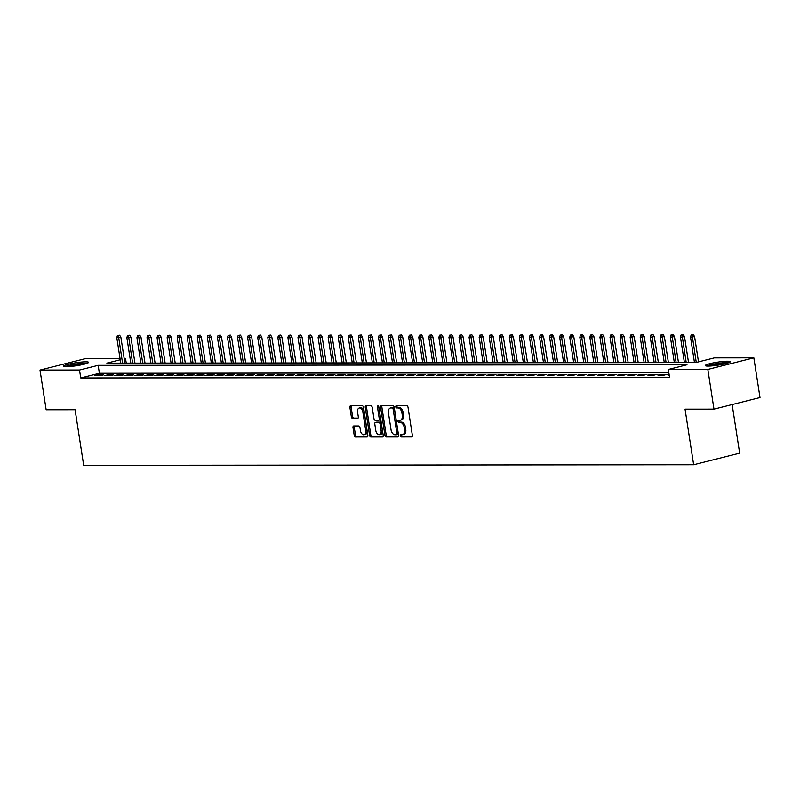 <?xml version="1.0" encoding="UTF-8"?>
<svg xmlns="http://www.w3.org/2000/svg" width="800" height="800" viewBox="0 0 800 800"><rect width="100%" height="100%" fill="white"/><g stroke="black" fill="none" stroke-linecap="round" stroke-linejoin="round"><path stroke-width="1.2" d="M400.26 435.85A1.11 0.68 -104.1 0 0 401.12 436.94L411.62 436.93A1.59 0.97 -104.1 0 0 411.76 436.91A1.59 0.97 -104.1 0 0 412.36 435.37L408.02 407.31A1.59 0.97 -104.1 0 0 406.79 405.75L396.29 405.76A1.11 0.68 -104.1 0 0 396.63 407.94L397.99 407.94A5.08 3.1 -104.1 0 1 401.92 412.93L402.28 415.27A5.08 3.1 -104.1 0 1 400.36 420.2A5.08 3.1 -104.1 0 1 399.89 420.26L398.54 420.26A1.11 0.68 -104.1 0 0 398.87 422.44L400.23 422.44A5.08 3.1 -104.1 0 1 404.17 427.43L404.53 429.76A5.08 3.1 -104.1 0 1 402.61 434.7A5.08 3.1 -104.1 0 1 402.14 434.76L400.78 434.76A1.11 0.68 -104.1 0 0 400.26 435.85M401.59 434.76A1.11 0.68 -104.1 0 0 402.36 436.63L412.16 436.62M397.1 405.76A1.11 0.68 -104.1 0 0 397.87 407.63L399.23 407.63L397.99 407.94M399.34 420.26A1.11 0.68 -104.1 0 0 400.12 422.13L401.48 422.13L400.23 422.44M85.79 361.82A12.63 1.51 171.2 0 1 88.57 362.33A12.63 1.51 171.2 0 1 80.37 365.05A12.63 1.51 171.2 0 1 66.39 366.71A12.63 1.51 171.2 0 1 63.62 366.2A12.63 1.51 171.2 0 1 71.82 363.48A12.63 1.51 171.2 0 1 85.79 361.82M727.46 361.21A12.63 1.51 171.2 0 1 730.24 361.72A12.63 1.51 171.2 0 1 722.03 364.44A12.63 1.51 171.2 0 1 708.06 366.09A12.63 1.51 171.2 0 1 705.28 365.58A12.63 1.51 171.2 0 1 713.49 362.86A12.63 1.51 171.2 0 1 727.46 361.21M353.75 425.99A1.59 0.97 -104.1 0 0 353.6 426.01A1.59 0.97 -104.1 0 0 353 427.55L354.22 435.43A1.59 0.97 -104.1 0 0 355.45 436.98L367.11 436.97A1.59 0.97 -104.1 0 0 367.25 436.95A1.59 0.97 -104.1 0 0 367.85 435.41L363.51 407.35A1.59 0.97 -104.1 0 0 362.28 405.79L350.62 405.81A1.59 0.97 -104.1 0 0 350.48 405.82A1.59 0.97 -104.1 0 0 349.88 407.37L351.35 416.87A1.59 0.97 -104.1 0 0 352.58 418.43L357.57 418.43A1.59 0.97 -104.1 0 0 357.71 418.41A1.59 0.97 -104.1 0 0 358.31 416.87L357.58 412.15A4.25 2.59 -104.1 0 1 359.19 408.03A4.25 2.59 -104.1 0 1 362.87 412.15L365.73 430.62A4.25 2.59 -104.1 0 1 364.12 434.74A4.25 2.59 -104.1 0 1 360.44 430.63L359.97 427.55A1.59 0.97 -104.1 0 0 358.74 425.99L353.75 425.99M120.23 359.78L106.87 363.14L695.69 362.58L714.35 357.88L753.85 357.84L760 397.55L713.98 409.14L685.05 409.16L693.65 464.75L83.69 465.33L75.08 409.75L46.15 409.78L40 370.07L86.02 358.48L120.02 358.45M713.98 409.14L707.84 369.43L668.33 369.47L686.99 364.77L98.16 365.34L79.51 370.03L40 370.07M668.84 372.73L99.39 373.28L80.74 377.97L669.56 377.41L668.33 369.47M80.74 377.97L79.51 370.03M384.95 435.4A1.59 0.97 -104.1 0 0 386.17 436.95L397.83 436.94A1.59 0.97 -104.1 0 0 397.98 436.92A1.59 0.97 -104.1 0 0 398.58 435.38L394.24 407.32A1.59 0.97 -104.1 0 0 393.01 405.77L381.35 405.78A1.59 0.97 -104.1 0 0 381.2 405.79A1.59 0.97 -104.1 0 0 380.6 407.34L384.95 435.4L386.19 435.08A1.59 0.97 -104.1 0 0 387.42 436.64L398.38 436.63M382.47 436.96L370.81 436.97A1.59 0.97 -104.1 0 1 369.58 435.41L365.24 407.35A1.59 0.97 -104.1 0 1 365.84 405.81A1.59 0.97 -104.1 0 1 365.99 405.79L370.97 405.79A1.59 0.97 -104.1 0 1 372.2 407.34L373.97 418.72A1.59 0.97 -104.1 0 0 375.19 420.28L378.5 420.28A1.59 0.97 -104.1 0 0 378.65 420.26A1.59 0.97 -104.1 0 0 379.25 418.72L377.42 406.87A1.11 0.68 -104.1 0 1 378.8 406.87L383.22 435.4A1.59 0.97 -104.1 0 1 382.62 436.94A1.59 0.97 -104.1 0 1 382.47 436.96L382.75 436.89M669.16 374.86L668.01 375.15L669.21 375.15M657.94 375.16L663.98 375.15L667.09 374.37L661.05 374.38L657.94 375.16M647.88 375.17L653.92 375.16L657.03 374.38L650.99 374.39L647.88 375.17M637.81 375.18L643.85 375.17L646.96 374.39L640.92 374.4L637.81 375.18M627.75 375.19L633.79 375.18L636.89 374.4L630.86 374.41L627.75 375.19M617.68 375.2L623.72 375.19L626.83 374.41L620.79 374.42L617.68 375.2M607.62 375.21L613.65 375.2L616.76 374.42L610.72 374.43L607.62 375.21M597.55 375.22L603.59 375.21L606.7 374.43L600.66 374.44L597.55 375.22M587.49 375.23L593.52 375.22L596.63 374.44L590.59 374.44L587.49 375.23M577.42 375.24L583.46 375.23L586.57 374.45L580.53 374.45L577.42 375.24M567.35 375.25L573.39 375.24L576.5 374.46L570.46 374.46L567.35 375.25M557.29 375.26L563.33 375.25L566.44 374.47L560.4 374.47L557.29 375.26M547.22 375.27L553.26 375.26L556.37 374.48L550.33 374.48L547.22 375.27M537.16 375.28L543.2 375.27L546.31 374.49L540.27 374.49L537.16 375.28M527.09 375.29L533.13 375.28L536.24 374.5L530.2 374.5L527.09 375.29M517.03 375.3L523.07 375.29L526.18 374.51L520.14 374.51L517.03 375.3M506.96 375.3L513 375.3L516.11 374.52L510.07 374.52L506.96 375.3M496.9 375.31L502.94 375.31L506.05 374.53L500.01 374.53L496.9 375.31M486.83 375.32L492.87 375.32L495.98 374.54L489.94 374.54L486.83 375.32M476.77 375.33L482.81 375.33L485.91 374.54L479.88 374.55L476.77 375.33M466.7 375.34L472.74 375.34L475.85 374.55L469.81 374.56L466.7 375.34M456.64 375.35L462.67 375.35L465.78 374.56L459.74 374.57L456.64 375.35M446.57 375.36L452.61 375.36L455.72 374.57L449.68 374.58L446.57 375.36M436.5 375.37L442.54 375.37L445.65 374.58L439.61 374.59L436.5 375.37M426.44 375.38L432.48 375.38L435.59 374.59L429.55 374.6L426.44 375.38M416.37 375.39L422.41 375.39L425.52 374.6L419.48 374.61L416.37 375.39M406.31 375.4L412.35 375.4L415.46 374.61L409.42 374.62L406.31 375.4M396.24 375.41L402.28 375.4L405.39 374.62L399.35 374.63L396.24 375.41M386.18 375.42L392.22 375.41L395.33 374.63L389.29 374.64L386.18 375.42M376.11 375.43L382.15 375.42L385.26 374.64L379.22 374.65L376.11 375.43M366.05 375.44L372.09 375.43L375.2 374.65L369.16 374.66L366.05 375.44M355.98 375.45L362.02 375.44L365.13 374.66L359.09 374.67L355.98 375.45M345.92 375.46L351.96 375.45L355.06 374.67L349.03 374.68L345.92 375.46M335.85 375.47L341.89 375.46L345 374.68L338.96 374.69L335.85 375.47M325.79 375.48L331.82 375.47L334.93 374.69L328.89 374.7L325.79 375.48M315.72 375.49L321.76 375.48L324.87 374.7L318.83 374.7L315.72 375.49M305.65 375.5L311.69 375.49L314.8 374.71L308.76 374.71L305.65 375.5M295.59 375.51L301.63 375.5L304.74 374.72L298.7 374.72L295.59 375.51M285.52 375.52L291.56 375.51L294.67 374.73L288.63 374.73L285.52 375.52M275.46 375.53L281.5 375.52L284.61 374.74L278.57 374.74L275.46 375.53M265.39 375.54L271.43 375.53L274.54 374.75L268.5 374.75L265.39 375.54M255.33 375.55L261.37 375.54L264.48 374.76L258.44 374.76L255.33 375.55M245.26 375.56L251.3 375.55L254.41 374.77L248.37 374.77L245.26 375.56M235.2 375.56L241.24 375.56L244.35 374.78L238.31 374.78L235.2 375.56M225.13 375.57L231.17 375.57L234.28 374.79L228.24 374.79L225.13 375.57M215.07 375.58L221.11 375.58L224.21 374.8L218.18 374.8L215.07 375.58M205 375.59L211.04 375.59L214.15 374.81L208.11 374.81L205 375.59M194.94 375.6L200.97 375.6L204.08 374.81L198.04 374.82L194.94 375.6M184.87 375.61L190.91 375.61L194.02 374.82L187.98 374.83L184.87 375.61M174.8 375.62L180.84 375.62L183.95 374.83L177.91 374.84L174.8 375.62M164.74 375.63L170.78 375.63L173.89 374.84L167.85 374.85L164.74 375.63M154.67 375.64L160.71 375.64L163.82 374.85L157.78 374.86L154.67 375.64M144.61 375.65L150.65 375.65L153.76 374.86L147.72 374.87L144.61 375.65M134.54 375.66L140.58 375.66L143.69 374.87L137.65 374.88L134.54 375.66M124.48 375.67L130.52 375.67L133.63 374.88L127.59 374.89L124.48 375.67M114.41 375.68L120.45 375.67L123.56 374.89L117.52 374.9L114.41 375.68M104.35 375.69L110.39 375.68L113.5 374.9L107.46 374.91L104.35 375.69M103.43 374.91L97.39 374.92L94.28 375.7L100.32 375.69L103.43 374.91M693.65 464.75L739.67 453.16L732.14 404.56M753.85 357.84L707.84 369.43M124.16 358.45L125.52 358.45L124.21 358.78M126.25 363.13L125.52 358.45M99.39 373.28L98.16 365.34M661.05 374.38L661.17 375.16M650.99 374.39L651.11 375.17M640.92 374.4L641.04 375.18M630.86 374.41L630.98 375.19M620.79 374.42L620.91 375.2M610.72 374.43L610.85 375.21M600.66 374.44L600.78 375.21M590.59 374.44L590.71 375.22M580.53 374.45L580.65 375.23M570.46 374.46L570.58 375.24M560.4 374.47L560.52 375.25M550.33 374.48L550.45 375.26M540.27 374.49L540.39 375.27M530.2 374.5L530.32 375.28M520.14 374.51L520.26 375.29M510.07 374.52L510.19 375.3M500.01 374.53L500.13 375.31M489.94 374.54L490.06 375.32M479.88 374.55L480 375.33M469.81 374.56L469.93 375.34M459.74 374.57L459.87 375.35M449.68 374.58L449.8 375.36M439.61 374.59L439.73 375.37M429.55 374.6L429.67 375.38M419.48 374.61L419.6 375.39M409.42 374.62L409.54 375.4M399.35 374.63L399.47 375.41M389.29 374.64L389.41 375.42M379.22 374.65L379.34 375.43M369.16 374.66L369.28 375.44M359.09 374.67L359.21 375.45M349.03 374.68L349.15 375.46M338.96 374.69L339.08 375.47M328.89 374.7L329.02 375.48M318.83 374.7L318.95 375.48M308.76 374.71L308.88 375.49M298.7 374.72L298.82 375.5M288.63 374.73L288.75 375.51M278.57 374.74L278.69 375.52M268.5 374.75L268.62 375.53M258.44 374.76L258.56 375.54M248.37 374.77L248.49 375.55M238.31 374.78L238.43 375.56M228.24 374.79L228.36 375.57M218.18 374.8L218.3 375.58M208.11 374.81L208.23 375.59M198.04 374.82L198.17 375.6M187.98 374.83L188.1 375.61M177.91 374.84L178.03 375.62M167.85 374.85L167.97 375.63M157.78 374.86L157.9 375.64M147.72 374.87L147.84 375.65M137.65 374.88L137.77 375.66M127.59 374.89L127.71 375.67M117.52 374.9L117.64 375.68M107.46 374.91L107.58 375.69M97.39 374.92L97.51 375.7M403.38 434.44A5.08 3.1 -104.1 0 0 403.85 434.39A5.08 3.1 -104.1 0 0 405.77 429.45L404.53 429.76M401.48 422.13A5.08 3.1 -104.1 0 1 405.41 427.11L405.77 429.45M401.14 419.95A5.08 3.1 -104.1 0 0 401.61 419.89A5.08 3.1 -104.1 0 0 403.53 414.95L402.28 415.27M399.23 407.63A5.08 3.1 -104.1 0 1 403.17 412.62L403.53 414.95M382.05 405.78A1.59 0.97 -104.1 0 0 381.85 407.02L386.19 435.08M396.41 434.76A1.11 0.68 -104.1 0 0 396.93 433.67L393.12 409.04A1.11 0.68 -104.1 0 0 392.26 407.95L390.82 407.95A5.08 3.1 -104.1 0 0 390.36 408.01A5.08 3.1 -104.1 0 0 388.44 412.94L391.04 429.78A5.08 3.1 -104.1 0 0 394.98 434.76L396.41 434.76M396.61 434.71L397.65 434.45A1.11 0.68 -104.1 0 0 398.17 433.36L396.93 433.67M390.36 408.01L391.6 407.69A5.08 3.1 -104.1 0 1 392.07 407.64L393.5 407.64A1.11 0.68 -104.1 0 1 394.36 408.73L398.17 433.36M383.01 436.65L370.81 436.97M366.68 405.79A1.59 0.97 -104.1 0 0 366.48 407.04L370.83 435.1A1.59 0.97 -104.1 0 0 372.06 436.66M378.79 420.21L379.75 419.97A1.59 0.97 -104.1 0 0 379.89 419.95A1.59 0.97 -104.1 0 0 380.49 418.41L378.66 406.56L377.42 406.87M375.79 430.53A4.25 2.59 -104.1 0 0 379.47 434.65A4.25 2.59 -104.1 0 0 381.08 430.53L380.07 424.02A1.59 0.97 -104.1 0 0 378.84 422.46L375.53 422.46A1.59 0.97 -104.1 0 0 375.39 422.48A1.59 0.97 -104.1 0 0 374.79 424.02L375.79 430.53M379.47 434.65L380.72 434.34A4.25 2.59 -104.1 0 0 382.32 430.21L381.08 430.53M376.49 422.22A1.59 0.97 -104.1 0 1 376.63 422.17A1.59 0.97 -104.1 0 1 376.78 422.15L380.09 422.15A1.59 0.97 -104.1 0 1 381.32 423.71L382.32 430.21M364.12 434.74L365.37 434.43A4.25 2.59 -104.1 0 0 366.97 430.31L365.73 430.62M359.19 408.03L360.43 407.72A4.25 2.59 -104.1 0 1 364.11 411.83L366.97 430.31M351.32 405.81A1.59 0.97 -104.1 0 0 351.12 407.05L352.59 416.56A1.59 0.97 -104.1 0 0 353.82 418.12L358.11 418.12M354.45 425.99A1.59 0.97 -104.1 0 0 354.24 427.24L355.46 435.11A1.59 0.97 -104.1 0 0 356.69 436.67L367.65 436.66M693.37 334.67L691.12 334.98L693.37 334.67L694.59 336.61L690.54 337.17L694.47 362.58M692.13 334.98L696.26 362.44M694.59 336.61L698.5 361.87M690.54 337.17L691.12 334.98M707.66 366.09A10.93 1.31 171.2 0 1 715.95 363.93A10.93 1.31 171.2 0 1 726.35 362.81A10.93 1.31 171.2 0 1 728.12 362.92M729.11 362.56A12.55 1.5 -8.8 0 0 727.6 362.49A12.55 1.5 -8.8 0 0 706.61 366.04M725.09 363.77A10.12 1.21 -8.8 0 0 710.81 365.98M66 366.71A10.93 1.31 171.2 0 1 66.21 366.6A10.93 1.31 171.2 0 1 76.41 364.19A10.93 1.31 171.2 0 1 86.46 363.54M87.44 363.17A12.55 1.5 -8.8 0 0 76.06 364.05A12.55 1.5 -8.8 0 0 64.94 366.65M83.43 364.39A10.12 1.21 -8.8 0 0 69.14 366.6M683.3 334.68L681.05 334.99L683.3 334.68L684.52 336.62L680.47 337.18L684.41 362.59M682.06 334.99L686.22 362.59M684.52 336.62L688.54 362.59M680.47 337.18L681.05 334.99M673.24 334.69L670.99 335L673.24 334.69L674.46 336.62L670.41 337.19L674.34 362.6M671.99 335L676.15 362.6M674.46 336.62L678.48 362.6M670.41 337.19L670.99 335M663.17 334.7L660.92 335.01L663.17 334.7L664.39 336.63L660.34 337.2L664.28 362.61M661.93 335.01L666.09 362.61M664.39 336.63L668.41 362.61M660.34 337.2L660.92 335.01M653.11 334.71L650.86 335.02L653.11 334.71L654.33 336.64L650.28 337.21L654.21 362.62M651.86 335.02L656.02 362.62M654.33 336.64L658.35 362.62M650.28 337.21L650.86 335.02M643.04 334.71L640.79 335.03L643.04 334.71L644.26 336.65L640.21 337.22L644.14 362.63M641.8 335.03L645.96 362.63M644.26 336.65L648.28 362.63M640.21 337.22L640.79 335.03M632.98 334.72L630.73 335.04L632.98 334.72L634.2 336.66L630.15 337.23L634.08 362.64M631.73 335.04L635.89 362.64M634.2 336.66L638.22 362.64M630.15 337.23L630.73 335.04M622.91 334.73L620.66 335.05L622.91 334.73L624.13 336.67L620.08 337.24L624.01 362.65M621.67 335.05L625.83 362.65M624.13 336.67L628.15 362.64M620.08 337.24L620.66 335.05M612.85 334.74L610.6 335.06L612.85 334.74L614.07 336.68L610.02 337.25L613.95 362.66M611.6 335.06L615.76 362.66M614.07 336.68L618.09 362.65M610.02 337.25L610.6 335.06M602.78 334.75L600.53 335.07L602.78 334.75L604 336.69L599.95 337.26L603.88 362.67M601.54 335.07L605.7 362.67M604 336.69L608.02 362.66M599.95 337.26L600.53 335.07M592.72 334.76L590.46 335.08L592.72 334.76L593.93 336.7L589.88 337.27L593.82 362.68M591.47 335.08L595.63 362.68M593.93 336.7L597.96 362.67M589.88 337.27L590.46 335.08M582.65 334.77L580.4 335.09L582.65 334.77L583.87 336.71L579.82 337.28L583.75 362.69M581.41 335.09L585.56 362.69M583.87 336.71L587.89 362.68M579.82 337.28L580.4 335.09M572.58 334.78L570.33 335.1L572.58 334.78L573.8 336.72L569.75 337.29L573.69 362.7M571.34 335.1L575.5 362.7M573.8 336.72L577.82 362.69M569.75 337.29L570.33 335.1M562.52 334.79L560.27 335.11L562.52 334.79L563.74 336.73L559.69 337.3L563.62 362.71M561.28 335.11L565.43 362.7M563.74 336.73L567.76 362.7M559.69 337.3L560.27 335.11M552.45 334.8L550.2 335.12L552.45 334.8L553.67 336.74L549.62 337.31L553.56 362.72M551.21 335.11L555.37 362.71M553.67 336.74L557.69 362.71M549.62 337.31L550.2 335.12M542.39 334.81L540.14 335.13L542.39 334.81L543.61 336.75L539.56 337.32L543.49 362.73M541.14 335.12L545.3 362.72M543.61 336.75L547.63 362.72M539.56 337.32L540.14 335.13M532.32 334.82L530.07 335.14L532.32 334.82L533.54 336.76L529.49 337.33L533.43 362.74M531.08 335.13L535.24 362.73M533.54 336.76L537.56 362.73M529.49 337.33L530.07 335.14M522.26 334.83L520.01 335.14L522.26 334.83L523.48 336.77L519.43 337.33L523.36 362.75M521.01 335.14L525.17 362.74M523.48 336.77L527.5 362.74M519.43 337.33L520.01 335.14M512.19 334.84L509.94 335.15L512.19 334.84L513.41 336.78L509.36 337.34L513.3 362.75M510.95 335.15L515.11 362.75M513.41 336.78L517.43 362.75M509.36 337.34L509.94 335.15M502.13 334.85L499.88 335.16L502.13 334.85L503.35 336.79L499.3 337.35L503.23 362.76M500.88 335.16L505.04 362.76M503.35 336.79L507.37 362.76M499.3 337.35L499.88 335.16M492.06 334.86L489.81 335.17L492.06 334.86L493.28 336.8L489.23 337.36L493.16 362.77M490.82 335.17L494.98 362.77M493.28 336.8L497.3 362.77M489.23 337.36L489.81 335.17M482 334.87L479.75 335.18L482 334.87L483.22 336.81L479.17 337.37L483.1 362.78M480.75 335.18L484.91 362.78M483.22 336.81L487.24 362.78M479.17 337.37L479.75 335.18M471.93 334.88L469.68 335.19L471.93 334.88L473.15 336.82L469.1 337.38L473.03 362.79M470.69 335.19L474.85 362.79M473.15 336.82L477.17 362.79M469.1 337.38L469.68 335.19M461.87 334.89L459.62 335.2L461.87 334.89L463.09 336.83L459.03 337.39L462.97 362.8M460.62 335.2L464.78 362.8M463.09 336.83L467.11 362.8M459.03 337.39L459.62 335.2M451.8 334.9L449.55 335.21L451.8 334.9L453.02 336.84L448.97 337.4L452.9 362.81M450.56 335.21L454.71 362.81M453.02 336.84L457.04 362.81M448.97 337.4L449.55 335.21M441.73 334.91L439.48 335.22L441.73 334.91L442.95 336.85L438.9 337.41L442.84 362.82M440.49 335.22L444.65 362.82M442.95 336.85L446.97 362.82M438.9 337.41L439.48 335.22M431.67 334.92L429.42 335.23L431.67 334.92L432.89 336.86L428.84 337.42L432.77 362.83M430.43 335.23L434.58 362.83M432.89 336.86L436.91 362.83M428.84 337.42L429.42 335.23M421.6 334.93L419.35 335.24L421.6 334.93L422.82 336.87L418.77 337.43L422.71 362.84M420.36 335.24L424.52 362.84M422.82 336.87L426.84 362.84M418.77 337.43L419.35 335.24M411.54 334.94L409.29 335.25L411.54 334.94L412.76 336.88L408.71 337.44L412.64 362.85M410.29 335.25L414.45 362.85M412.76 336.88L416.78 362.85M408.71 337.44L409.29 335.25M401.47 334.95L399.22 335.26L401.47 334.95L402.69 336.89L398.64 337.45L402.58 362.86M400.23 335.26L404.39 362.86M402.69 336.89L406.71 362.86M398.64 337.45L399.22 335.26M391.41 334.96L389.16 335.27L391.41 334.96L392.63 336.89L388.58 337.46L392.51 362.87M390.16 335.27L394.32 362.87M392.63 336.89L396.65 362.87M388.58 337.46L389.16 335.27M381.34 334.97L379.09 335.28L381.34 334.97L382.56 336.9L378.51 337.47L382.45 362.88M380.1 335.28L384.26 362.88M382.56 336.9L386.58 362.88M378.51 337.47L379.09 335.28M371.28 334.98L369.03 335.29L371.28 334.98L372.5 336.91L368.45 337.48L372.38 362.89M370.03 335.29L374.19 362.89M372.5 336.91L376.52 362.89M368.45 337.48L369.03 335.29M361.21 334.98L358.96 335.3L361.21 334.98L362.43 336.92L358.38 337.49L362.31 362.9M359.97 335.3L364.13 362.9M362.43 336.92L366.45 362.9M358.38 337.49L358.96 335.3M351.15 334.99L348.9 335.31L351.15 334.99L352.37 336.93L348.32 337.5L352.25 362.91M349.9 335.31L354.06 362.91M352.37 336.93L356.39 362.91M348.32 337.5L348.9 335.31M341.08 335L338.83 335.32L341.08 335L342.3 336.94L338.25 337.51L342.18 362.92M339.84 335.32L344 362.92M342.3 336.94L346.32 362.91M338.25 337.51L338.83 335.32M331.02 335.01L328.77 335.33L331.02 335.01L332.24 336.95L328.18 337.52L332.12 362.93M329.77 335.33L333.93 362.93M332.24 336.95L336.26 362.92M328.18 337.52L328.77 335.33M320.95 335.02L318.7 335.34L320.95 335.02L322.17 336.96L318.12 337.53L322.05 362.94M319.71 335.34L323.86 362.94M322.17 336.96L326.19 362.93M318.12 337.53L318.7 335.34M310.88 335.03L308.63 335.35L310.88 335.03L312.1 336.97L308.05 337.54L311.99 362.95M309.64 335.35L313.8 362.95M312.1 336.97L316.13 362.94M308.05 337.54L308.63 335.35M300.82 335.04L298.57 335.36L300.82 335.04L302.04 336.98L297.99 337.55L301.92 362.96M299.58 335.36L303.73 362.96M302.04 336.98L306.06 362.95M297.99 337.55L298.57 335.36M290.75 335.05L288.5 335.37L290.75 335.05L291.97 336.99L287.92 337.56L291.86 362.97M289.51 335.37L293.67 362.97M291.97 336.99L295.99 362.96M287.92 337.56L288.5 335.37M280.69 335.06L278.44 335.38L280.69 335.06L281.91 337L277.86 337.57L281.79 362.98M279.45 335.37L283.6 362.97M281.91 337L285.93 362.97M277.86 337.57L278.44 335.38M270.62 335.07L268.37 335.39L270.62 335.07L271.84 337.01L267.79 337.58L271.73 362.99M269.38 335.38L273.54 362.98M271.84 337.01L275.86 362.98M267.79 337.58L268.37 335.39M260.56 335.08L258.31 335.4L260.56 335.08L261.78 337.02L257.73 337.59L261.66 363M259.31 335.39L263.47 362.99M261.78 337.02L265.8 362.99M257.73 337.59L258.31 335.4M250.49 335.09L248.24 335.4L250.49 335.09L251.71 337.03L247.66 337.6L251.6 363.01M249.25 335.4L253.41 363M251.71 337.03L255.73 363M247.66 337.6L248.24 335.4M240.43 335.1L238.18 335.41L240.43 335.1L241.65 337.04L237.6 337.6L241.53 363.02M239.18 335.41L243.34 363.01M241.65 337.04L245.67 363.01M237.6 337.6L238.18 335.41M230.36 335.11L228.11 335.42L230.36 335.11L231.58 337.05L227.53 337.61L231.46 363.02M229.12 335.42L233.28 363.02M231.58 337.05L235.6 363.02M227.53 337.61L228.11 335.42M220.3 335.12L218.05 335.43L220.3 335.12L221.52 337.06L217.47 337.62L221.4 363.03M219.05 335.43L223.21 363.03M221.52 337.06L225.54 363.03M217.47 337.62L218.05 335.43M210.23 335.13L207.98 335.44L210.23 335.13L211.45 337.07L207.4 337.63L211.33 363.04M208.99 335.44L213.15 363.04M211.45 337.07L215.47 363.04M207.4 337.63L207.98 335.44M200.17 335.14L197.92 335.45L200.17 335.14L201.39 337.08L197.34 337.64L201.27 363.05M198.92 335.45L203.08 363.05M201.39 337.08L205.41 363.05M197.34 337.64L197.92 335.45M190.1 335.15L187.85 335.46L190.1 335.15L191.32 337.09L187.27 337.65L191.2 363.06M188.86 335.46L193.02 363.06M191.32 337.09L195.34 363.06M187.27 337.65L187.85 335.46M180.04 335.16L177.78 335.47L180.04 335.16L181.25 337.1L177.2 337.66L181.14 363.07M178.79 335.47L182.95 363.07M181.25 337.1L185.28 363.07M177.2 337.66L177.78 335.47M169.97 335.17L167.72 335.48L169.97 335.17L171.19 337.11L167.14 337.67L171.07 363.08M168.73 335.48L172.88 363.08M171.19 337.11L175.21 363.08M167.14 337.67L167.72 335.48M159.9 335.18L157.65 335.49L159.9 335.18L161.12 337.12L157.07 337.68L161.01 363.09M158.66 335.49L162.82 363.09M161.12 337.12L165.14 363.09M157.07 337.68L157.65 335.49M149.84 335.19L147.59 335.5L149.84 335.19L151.06 337.13L147.01 337.69L150.94 363.1M148.6 335.5L152.75 363.1M151.06 337.13L155.08 363.1M147.01 337.69L147.59 335.5M139.77 335.2L137.52 335.51L139.77 335.2L140.99 337.14L136.94 337.7L140.88 363.11M138.53 335.51L142.69 363.11M140.99 337.14L145.01 363.11M136.94 337.7L137.52 335.51M129.71 335.21L127.46 335.52L129.71 335.21L130.93 337.15L126.88 337.71L130.81 363.12M128.46 335.52L132.62 363.12M130.93 337.15L134.95 363.12M126.88 337.71L127.46 335.52M119.64 335.22L117.39 335.53L119.64 335.22L120.86 337.15L116.81 337.72L120.75 363.13M118.4 335.53L122.56 363.13M120.86 337.15L124.88 363.13M116.81 337.72L117.39 335.53M402.36 436.63L401.12 436.94M397.87 407.63L396.63 407.94M400.12 422.13L398.87 422.44M405.41 427.11L404.17 427.43M403.17 412.62L401.92 412.93M381.85 407.02L380.6 407.34M387.42 436.64L386.17 436.95M394.36 408.73L393.12 409.04M393.5 407.64L392.26 407.95M392.07 407.64L390.82 407.95M370.83 435.1L369.58 435.41M366.48 407.04L365.24 407.35M380.49 418.41L379.25 418.72M381.32 423.71L380.07 424.02M380.09 422.15L378.84 422.46M376.78 422.15L375.53 422.46M364.11 411.83L362.87 412.15M353.82 418.12L352.58 418.43M352.59 416.56L351.35 416.87M351.12 407.05L349.88 407.37M356.69 436.67L355.45 436.98M355.46 435.11L354.22 435.43M354.24 427.24L353 427.55M403.85 434.39L402.61 434.7M401.61 419.89L400.36 420.2M397.75 434.44L396.51 434.75M379.89 419.95L378.65 420.26M376.63 422.17L375.39 422.48"/></g></svg>
